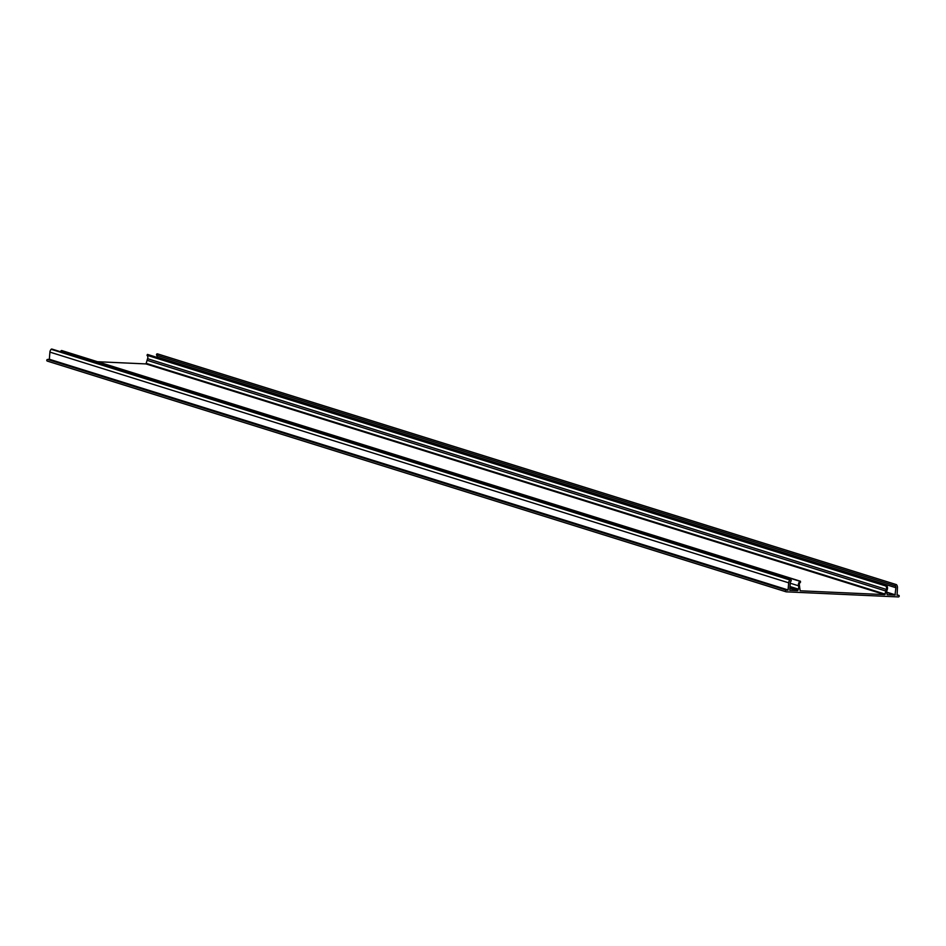 <?xml version="1.0" encoding="UTF-8"?>
<svg xmlns="http://www.w3.org/2000/svg" width="946" height="946" viewBox="0 0 946 946"><rect width="100%" height="100%" fill="white"/><g stroke="black" fill="none" stroke-linecap="round" stroke-linejoin="round"><path stroke-width="1.42" d="M897.092 595.2L897.447 587.762A4.34 4.009 107.3 0 0 896.654 584.853A0.84 0.78 -72.7 0 0 895.401 584.924A0.84 0.78 -72.7 0 0 895.401 585.917A2.661 2.46 107.3 0 1 895.886 587.703L895.011 595.105L887.277 594.738L886.757 593.154A5.877 5.428 107.3 0 1 887.182 589.831A4.198 3.879 107.3 0 0 886.414 585.255L885.752 585.988A3.075 2.838 107.3 0 1 886.331 589.417A7 6.468 107.3 0 0 885.846 591.037L884.723 594.632L800.162 590.789L799.642 587.111A7 6.468 -72.7 0 0 799.417 585.468A3.075 2.838 -72.7 0 1 800.564 582.109L800.032 581.329A4.198 3.879 -72.7 0 0 798.519 585.799A5.877 5.428 -72.7 0 1 798.389 589.133L797.49 590.671L789.815 590.316L790.229 582.89A2.661 2.46 -72.7 0 1 790.998 581.163A0.84 0.78 107.3 0 0 790.714 579.78A0.84 0.78 107.3 0 0 789.922 580.004A4.34 4.009 -72.7 0 0 788.668 582.819L788.077 589.961L786.374 590.162A0.84 0.78 -72.7 0 0 786.055 591.794A0.84 0.78 -72.7 0 0 786.232 591.829L898.381 596.926A0.84 0.78 107.3 0 0 898.7 595.294A0.84 0.78 107.3 0 0 898.523 595.259L896.974 595.164M157.095 357.434L157.131 356.985A2.661 2.46 107.3 0 0 156.646 355.199A0.84 0.78 -72.7 0 1 157.533 353.875A0.84 0.78 -72.7 0 1 157.899 354.147M886.012 585.125L147.47 354.419L146.997 355.27A3.075 2.838 107.3 0 1 147.588 358.7A7 6.468 107.3 0 0 147.103 360.32L145.98 363.926L97.544 361.715M60.331 351.687A4.198 3.879 -72.7 0 1 61.277 350.611L61.987 350.836M790.714 579.78L51.959 349.074A0.84 0.78 107.3 0 0 51.167 349.299A4.34 4.009 -72.7 0 0 49.913 352.113L49.334 359.255L47.619 359.456A0.84 0.78 -72.7 0 0 47.3 361.088A0.84 0.78 -72.7 0 0 47.477 361.124L785.89 591.723M895.401 585.917L156.646 355.199M895.886 587.703L157.131 356.985M895.294 594.833L886.698 592.149M895.011 595.105L886.698 592.503M885.752 585.988L146.997 355.27M886.331 589.417L147.588 358.7M885.846 591.037L147.103 360.32M885.29 594.159L146.535 363.453M884.723 594.632L145.98 363.926M800.032 581.329L61.277 350.611M798.519 585.799L790.206 583.209M798.389 589.133L789.934 586.496M798.022 590.269L789.827 587.714M797.49 590.671L789.78 588.258M789.922 580.004L51.167 349.299M788.668 582.819L49.913 352.113M788.077 589.961L49.334 359.255M787.805 590.233L49.05 359.515M786.374 590.162L47.619 359.456M896.276 584.581L157.533 353.875M886.225 585.136L147.47 354.419M800.446 581.234L61.691 350.528M786.055 591.794L47.3 361.088"/></g></svg>
